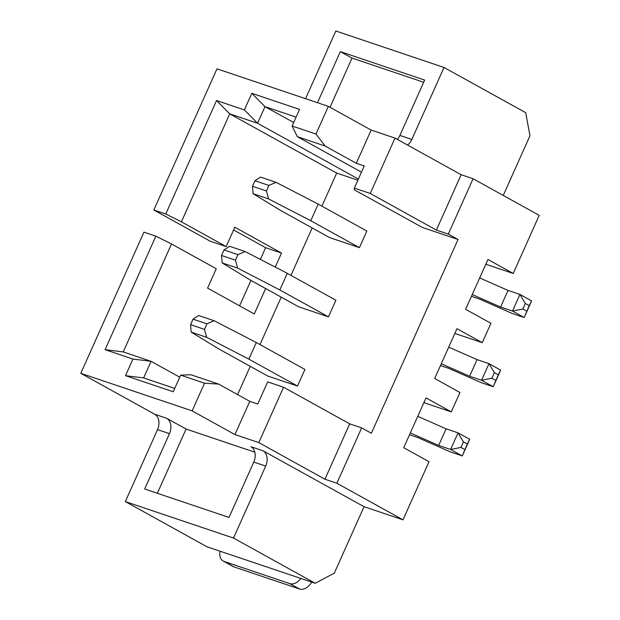 <?xml version="1.0" encoding="UTF-8"?>
<svg xmlns="http://www.w3.org/2000/svg" width="620" height="620" viewBox="0 0 620 620"><rect width="100%" height="100%" fill="white"/><g stroke="black" fill="none" stroke-linecap="round" stroke-linejoin="round"><path stroke-width="0.93" d="M204.492 329.383L206.964 323.849L214.133 320.734L256.3 342.527L248.876 359.135L206.7 337.342L191.192 332.111L190.573 324.694L204.492 329.383L206.7 337.342M248.876 359.135L297.507 386.051L267.677 375.999L219.046 349.076L191.192 332.111M214.133 320.734L198.617 315.503L193.045 319.153L190.573 324.694M409.518 434.76L417.679 437.518L450.345 451.895L462.272 455.917L450.6 449.461L438.673 445.431L410.324 432.954M297.507 386.051L304.931 369.442L256.3 342.527M206.964 323.849L193.045 319.153M460.947 447.415L450.6 449.461L458.033 432.845L469.704 439.309L462.272 455.917L467.317 444.036L463.427 441.882L460.947 447.415L464.837 449.57M463.427 441.882L458.033 432.845L446.098 428.823L438.673 445.431M446.098 428.823L417.756 416.346M469.704 439.309L467.317 444.036M235.445 260.183L237.925 254.642L245.086 251.526L287.262 273.319L279.829 289.935L237.654 268.135L222.146 262.911L221.526 255.487L235.445 260.183L237.654 268.135M279.829 289.935L328.461 316.851L298.631 306.792L249.999 279.876L222.146 262.911M245.086 251.526L229.578 246.295L224.006 249.953L221.526 255.487M440.471 365.56L448.64 368.311L481.298 382.687L493.233 386.71L481.562 380.254L469.627 376.231L441.285 363.754M328.461 316.851L335.893 300.243L287.262 273.319M237.925 254.642L224.006 249.953M491.9 378.208L481.562 380.254L488.986 363.646L500.658 370.101L493.233 386.71L498.271 374.829L494.38 372.674L491.9 378.208L495.791 380.362M494.38 372.674L488.986 363.646L477.059 359.623L469.627 376.231M477.059 359.623L448.71 347.146M500.658 370.101L498.271 374.829M266.406 190.975L268.879 185.442L276.04 182.327L318.215 204.12L310.783 220.728L268.615 198.935L253.1 193.703L252.487 186.279L266.406 190.975L268.615 198.935M310.783 220.728L359.414 247.644L329.584 237.584L280.961 210.668L253.1 193.703M276.04 182.327L260.532 177.095L254.96 180.745L252.487 186.279M471.433 296.352L479.593 299.103L512.26 313.488L524.187 317.51L512.515 311.046L500.588 307.024L472.239 294.547M359.414 247.644L366.846 231.035L318.215 204.12M268.879 185.442L254.96 180.745M522.861 309.008L512.515 311.046L519.947 294.438L531.619 300.901L524.187 317.51L529.224 305.621L525.334 303.467L522.861 309.008L526.752 311.163M525.334 303.467L519.947 294.438L508.012 290.416L500.588 307.024M508.012 290.416L479.671 277.938M531.619 300.901L529.224 305.621M220.054 551.203A12.183 8.324 -61 0 0 223.239 561.077A12.183 8.324 -61 0 0 224.184 561.488L289.803 583.614A12.183 8.324 -61 0 0 300.847 578.445M311.69 582.095A12.183 8.324 119 0 1 299.53 589L233.911 566.874A12.183 8.324 119 0 1 232.965 566.455L223.239 561.077M315.967 134.059L325.167 146.056L297.329 136.663L292.105 126.007L315.967 134.059L328.352 106.376L216.992 68.828L153.838 210.002L210.25 241.226L226.161 246.59L234.825 227.215L281.511 253.053L265.608 247.69L260.353 259.423M180.66 375.147L190.836 374.728L218.674 384.113L204.53 383.191L180.66 375.147L173.236 391.755L125.511 375.666L132.936 359.058L105.098 349.665L155.868 236.174L143.933 232.151L80.786 373.325L154.698 414.238A12.183 8.827 -71.4 0 1 157.526 429.621L125.333 501.588L233.515 538.067L315.216 583.288L207.034 546.809L125.333 501.588M357.864 180.219L336.699 173.081L229.71 113.871L181.42 221.828L165.773 214.024L216.543 100.533L244.381 109.918L251.813 93.31L299.538 109.399L292.105 126.007M454.84 333.436L482.259 342.682L490.924 323.307L465.636 309.31L487.925 259.478L513.213 273.474L485.801 264.236M233.515 538.067L265.709 466.093A12.183 8.827 108.6 0 0 262.88 450.717L364.033 506.703L334.312 573.136L315.216 583.288M482.259 342.682L456.971 328.685L434.682 378.51L459.97 392.507L451.298 411.882L426.01 397.885L403.721 447.718L429.009 461.714L403.008 519.847L336.869 483.236L361.638 427.878L349.703 423.847L283.565 387.244L267.662 381.881L257.75 404.023L249.798 401.341L218.674 384.113M364.033 506.703L403.008 519.847M423.886 402.643L451.298 411.882M157.348 493.272L186.085 429.032L254.835 452.213M262.88 450.717L250.945 446.695A12.183 8.827 -71.4 0 1 253.774 462.071L229.013 517.437L144.692 489.002L169.462 433.643A12.183 8.827 108.6 0 0 166.633 418.26L186.085 429.032M155.868 236.174L171.515 243.97L123.225 351.928L151.063 361.321L143.631 377.929L174.732 388.415M265.639 288.533L254.27 313.953L207.584 288.114L216.256 268.739L171.515 243.97M250.968 280.411L239.599 305.831M281.511 253.053L275.226 267.104M233.593 229.974L265.608 247.69M181.42 221.828L226.161 246.59M165.773 214.024L153.838 210.002M361.638 427.878L371.365 433.256L458.041 239.483L448.314 234.104L436.379 230.074L370.249 193.471L395.01 138.105L371.147 130.06L356.291 163.277L325.167 146.056M371.147 130.06L328.352 106.376M356.291 163.277L364.242 165.958L354.338 188.108L370.249 193.471M436.379 230.074L461.148 174.716L395.01 138.105M448.314 234.104L473.083 178.738L461.148 174.716M336.699 173.081L321.904 206.158M312.162 227.943L290.951 275.365M281.201 297.143L259.989 344.565M250.248 366.35L237.615 394.599M458.041 239.483L422.243 227.416L354.167 189.728L354.338 188.108M293.671 122.52L264.98 106.648L257.556 123.256L229.71 113.871L216.543 100.533M358.383 179.064L257.556 123.256L244.381 109.918M296.081 117.133L264.98 106.648L251.813 93.31M361.468 172.166L297.329 136.663M179.746 377.192L151.063 361.321L132.936 359.058M330.003 107.291L352.013 58.094L423.677 82.258M352.013 58.094L340.341 51.631L424.661 80.065L399.892 135.424A12.183 8.827 -71.4 0 1 397.35 139.399M317.494 102.711L340.341 51.631M503.262 195.447L529.961 135.764L525.714 112.693L444.021 67.479L335.839 31L305.559 98.689M444.021 67.479L411.827 139.446L399.892 135.424M407.542 145.041A12.183 8.827 108.6 0 0 411.827 139.446M513.213 273.474L539.214 215.342L473.083 178.738M80.786 373.325L192.146 410.874L234.941 434.558L258.803 442.61L324.942 479.214L336.869 483.236M192.146 410.874L204.53 383.191M143.631 377.929L125.511 375.666M123.225 351.928L105.098 349.665M234.941 434.558L249.798 401.341M258.803 442.61L283.565 387.244M324.942 479.214L349.703 423.847M289.803 583.614L299.53 589M224.184 561.488L233.911 566.874M253.774 462.071L265.709 466.093M157.526 429.621L169.462 433.643M154.698 414.238L166.633 418.26"/></g></svg>
